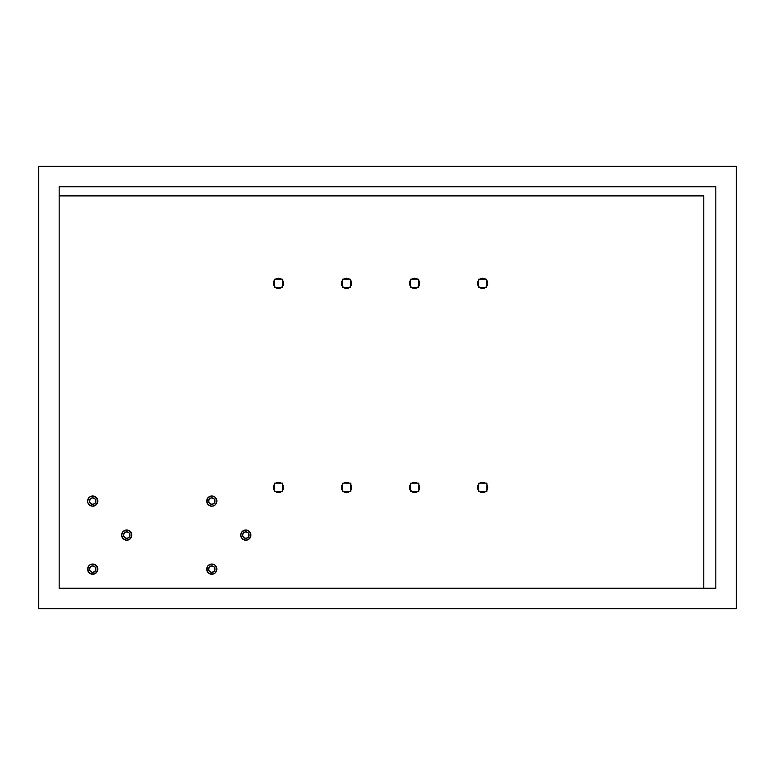 <?xml version="1.0" encoding="UTF-8"?>
<svg xmlns="http://www.w3.org/2000/svg" width="775" height="775" viewBox="0 0 775 775"><rect width="100%" height="100%" fill="white"/><g stroke="black" fill="none" stroke-linecap="round" stroke-linejoin="round"><path stroke-width="1.16" d="M38.75 166.344L736.25 166.344L736.25 608.656L38.75 608.656L38.75 166.344L38.75 608.656L736.25 608.656L736.25 166.344L38.75 166.344M59.162 588.244L715.838 588.244L715.838 186.756L59.162 186.756L59.162 588.244L715.838 588.244L715.838 186.756L59.162 186.756L59.162 588.244M278.477 482.379A5.105 5.105 0 0 1 281.189 483.154L278.477 482.379L275.764 483.154A5.105 5.105 0 0 1 278.477 482.379M282.739 484.666A5.105 5.105 0 0 1 282.739 490.294L283.582 487.485L282.739 484.666M281.838 491.321A5.105 5.105 0 0 1 278.477 492.58L274.873 491.088L273.769 489.432L273.372 487.485L274.873 483.871M346.532 482.379A5.105 5.105 0 0 1 349.244 483.154L346.532 482.379L343.809 483.154A5.105 5.105 0 0 1 346.532 482.379M350.784 484.666A5.105 5.105 0 0 1 350.784 490.294L351.627 487.485L350.784 484.666M349.883 491.321A5.105 5.105 0 0 1 346.532 492.58L342.918 491.088L341.814 489.432L341.814 485.528L342.918 483.871M414.577 482.379A5.105 5.105 0 0 1 417.289 483.154L414.577 482.379L411.864 483.154A5.105 5.105 0 0 1 414.577 482.379M418.839 484.666A5.105 5.105 0 0 1 418.839 490.294L419.682 487.485L418.839 484.666M417.938 491.321A5.105 5.105 0 0 1 414.577 492.58L412.62 492.193L409.859 489.432L409.859 485.528L410.973 483.871M482.622 482.379A5.105 5.105 0 0 1 485.344 483.154L482.622 482.379L479.909 483.154A5.105 5.105 0 0 1 482.622 482.379M486.884 484.666A5.105 5.105 0 0 1 486.884 490.294L487.727 487.485L486.884 484.666M485.983 491.321A5.105 5.105 0 0 1 482.622 492.58L479.018 491.088L477.913 489.432L477.913 485.528L479.018 483.871M281.596 287.38A5.105 5.105 0 0 1 278.477 288.436L274.873 286.944L273.372 283.33L274.873 279.727L278.477 278.235A5.105 5.105 0 0 1 281.49 279.213M282.575 280.288A5.105 5.105 0 0 1 282.575 286.372M349.641 287.38A5.105 5.105 0 0 1 346.532 288.436L342.918 286.944L341.426 283.33L342.918 279.727L346.532 278.235A5.105 5.105 0 0 1 349.535 279.213M350.629 280.288A5.105 5.105 0 0 1 350.629 286.372M417.686 287.38A5.105 5.105 0 0 1 414.577 288.436L410.973 286.944L409.471 283.33L410.973 279.727L414.577 278.235A5.105 5.105 0 0 1 417.589 279.213M418.674 280.288A5.105 5.105 0 0 1 418.674 286.372M485.741 287.38A5.105 5.105 0 0 1 482.622 288.436L479.018 286.944L477.526 283.33L479.018 279.727L482.622 278.235A5.105 5.105 0 0 1 485.634 279.213M486.719 280.288A5.105 5.105 0 0 1 486.719 286.372M242.207 531.505L245.82 530.013A5.105 5.105 0 0 1 250.916 535.118A5.105 5.105 0 0 1 245.82 540.223L242.207 538.722L240.715 535.118L242.207 531.505L245.82 530.013L249.424 531.505L250.916 535.118L249.424 538.722L245.82 540.223A5.105 5.105 0 0 1 240.715 535.118A5.105 5.105 0 0 1 245.82 530.013L247.767 530.4M211.788 495.99A5.105 5.105 0 0 1 216.893 501.086A5.105 5.105 0 0 1 211.788 506.191L208.184 504.699L207.08 503.043L206.693 501.086L208.184 497.482L211.788 495.99L213.745 496.378L215.402 497.482L216.893 501.086L215.402 504.699L213.745 505.804L211.788 506.191L208.184 504.699L207.08 503.043L207.08 499.139L208.184 497.482L211.788 495.99A5.105 5.105 0 0 0 206.693 501.086A5.105 5.105 0 0 0 211.788 506.191L213.745 505.804M211.788 564.035A5.105 5.105 0 0 1 216.893 569.141A5.105 5.105 0 0 1 211.788 574.246L209.841 573.858L207.08 571.088L207.08 567.184L208.184 565.527L211.788 564.035L213.745 564.423L215.402 565.527L216.893 569.141L215.402 572.744L213.745 573.858L209.841 573.858L208.184 572.744L206.693 569.141L207.08 567.184L208.184 565.527L211.788 564.035A5.105 5.105 0 0 0 206.693 569.141A5.105 5.105 0 0 0 211.788 574.246L213.745 573.858M124.775 530.4L126.732 530.013A5.105 5.105 0 0 1 131.837 535.118A5.105 5.105 0 0 1 126.732 540.223L123.118 538.722L121.627 535.118L123.118 531.505L126.732 530.013L130.336 531.505L131.837 535.118L130.336 538.722L126.732 540.223A5.105 5.105 0 0 1 121.627 535.118A5.105 5.105 0 0 1 126.732 530.013L128.679 530.4M90.753 496.378L92.709 495.99A5.105 5.105 0 0 1 97.815 501.086A5.105 5.105 0 0 1 92.709 506.191L89.096 504.699L87.992 503.043L87.604 501.086L89.096 497.482L90.753 496.378L94.657 496.378L97.418 499.139L97.815 501.086L96.313 504.699L92.709 506.191L90.753 505.804L87.992 503.043L87.604 501.086L89.096 497.482M90.753 564.423L92.709 564.035A5.105 5.105 0 0 1 97.815 569.141A5.105 5.105 0 0 1 92.709 574.246L90.753 573.858L87.992 571.088L87.992 567.184L89.096 565.527L90.753 564.423L94.657 564.423L97.418 567.184L97.815 569.141L96.313 572.744L94.657 573.858L90.753 573.858L89.096 572.744L87.604 569.141L89.096 565.527M703.787 195.891L703.787 588.244L703.787 195.891L59.162 195.891L703.787 195.891M282.09 491.088L278.477 492.58A5.105 5.105 0 0 1 275.125 491.321M350.135 491.088L346.532 492.58A5.105 5.105 0 0 1 343.17 491.321M418.19 491.088L414.577 492.58A5.105 5.105 0 0 1 411.215 491.321M486.235 491.088L482.622 492.58A5.105 5.105 0 0 1 479.27 491.321M275.474 279.213A5.105 5.105 0 0 1 278.477 278.235L282.09 279.727L283.582 283.33L282.09 286.944L278.477 288.436A5.105 5.105 0 0 1 275.367 287.38M343.519 279.213A5.105 5.105 0 0 1 346.532 278.235L350.135 279.727L351.627 283.33L350.135 286.944L346.532 288.436A5.105 5.105 0 0 1 343.412 287.38M411.564 279.213A5.105 5.105 0 0 1 414.577 278.235L418.19 279.727L419.682 283.33L418.19 286.944L414.577 288.436A5.105 5.105 0 0 1 411.467 287.38M479.618 279.213A5.105 5.105 0 0 1 482.622 278.235L486.235 279.727L487.727 283.33L486.235 286.944L482.622 288.436A5.105 5.105 0 0 1 479.512 287.38M274.873 491.088L273.769 489.432M342.918 491.088L341.814 489.432M410.973 491.088L409.859 489.432M479.018 491.088L477.913 489.432M274.873 286.944L273.769 285.287M342.918 286.944L341.814 285.287M410.973 286.944L409.859 285.287M479.018 286.944L477.913 285.287M241.102 537.065L240.715 535.118M216.506 499.139L216.506 503.043M216.506 567.184L216.506 571.088M123.118 538.722L122.014 537.065M92.709 495.99L96.313 497.482L97.815 501.086L96.313 504.699L92.709 506.191A5.105 5.105 0 0 1 87.604 501.086A5.105 5.105 0 0 1 92.709 495.99M92.709 564.035L96.313 565.527L97.815 569.141L96.313 572.744L92.709 574.246A5.105 5.105 0 0 1 87.604 569.141A5.105 5.105 0 0 1 92.709 564.035M478.553 286.421A5.105 5.105 0 0 1 478.553 280.25M410.508 286.421A5.105 5.105 0 0 1 410.508 280.25M342.463 286.421A5.105 5.105 0 0 1 342.463 280.25M274.408 286.421A5.105 5.105 0 0 1 274.408 280.25M478.718 490.769A5.105 5.105 0 0 1 478.718 484.201M410.673 490.769A5.105 5.105 0 0 1 410.673 484.201M342.618 490.769A5.105 5.105 0 0 1 342.618 484.201M274.573 490.769A5.105 5.105 0 0 1 274.573 484.201M242.585 535.118A3.236 3.236 0 0 1 245.82 531.882A3.236 3.236 0 0 1 249.046 535.118L248.097 537.404L245.82 538.344L243.534 537.404L242.585 535.118L243.534 532.832L245.82 531.882L248.097 532.832L249.046 535.118A3.236 3.236 0 0 1 245.82 538.344A3.236 3.236 0 0 1 242.585 535.118M208.804 502.326L208.562 501.086A3.236 3.236 0 0 1 211.788 497.86A3.236 3.236 0 0 1 215.024 501.086L214.074 503.372L211.788 504.322L209.502 503.372L208.562 501.086L209.502 498.809L211.788 497.86L214.074 498.809L215.024 501.086A3.236 3.236 0 0 1 211.788 504.322A3.236 3.236 0 0 1 208.562 501.086L208.804 499.856M208.804 570.381L208.562 569.141A3.236 3.236 0 0 1 211.788 565.905A3.236 3.236 0 0 1 215.024 569.141L214.074 571.427L211.788 572.376L209.502 571.427L208.562 569.141L209.502 566.854L211.788 565.905L214.074 566.854L215.024 569.141A3.236 3.236 0 0 1 211.788 572.376A3.236 3.236 0 0 1 208.562 569.141L208.804 567.901M248.804 533.878L248.804 536.348M247.051 538.102L245.82 538.344M243.534 537.404L242.827 536.348M242.827 533.878L243.534 532.832M245.82 531.882L247.051 532.125M214.782 499.856L214.782 502.326M214.074 503.372L213.028 504.079M211.788 497.86L213.028 498.102M214.782 567.901L214.782 570.381M213.028 572.124L211.788 572.376M213.028 566.157L214.074 566.854M123.496 535.118A3.236 3.236 0 0 1 126.732 531.882A3.236 3.236 0 0 1 129.968 535.118L129.018 537.404L126.732 538.344L124.446 537.404L123.496 535.118L124.446 532.832L126.732 531.882L129.018 532.832L129.968 535.118A3.236 3.236 0 0 1 126.732 538.344A3.236 3.236 0 0 1 123.496 535.118M89.716 502.326L89.474 501.086A3.236 3.236 0 0 1 92.709 497.86A3.236 3.236 0 0 1 95.935 501.086L94.996 503.372L92.709 504.322L90.423 503.372L89.474 501.086L90.423 498.809L92.709 497.86L94.996 498.809L95.935 501.086A3.236 3.236 0 0 1 92.709 504.322A3.236 3.236 0 0 1 89.474 501.086L89.716 499.856M89.716 570.381L89.474 569.141A3.236 3.236 0 0 1 92.709 565.905A3.236 3.236 0 0 1 95.935 569.141L94.996 571.427L92.709 572.376L90.423 571.427L89.474 569.141L90.423 566.854L92.709 565.905L94.996 566.854L95.935 569.141A3.236 3.236 0 0 1 92.709 572.376A3.236 3.236 0 0 1 89.474 569.141L89.716 567.901M129.716 533.878L129.716 536.348M127.972 538.102L126.732 538.344M124.446 537.404L123.748 536.348M123.748 533.878L124.446 532.832M126.732 531.882L127.972 532.125M95.693 499.856L95.693 502.326M94.996 503.372L93.94 504.079M92.709 497.86L93.94 498.102M95.693 567.901L95.693 570.381M93.94 572.124L92.709 572.376M93.94 566.157L94.996 566.854M486.719 287.38L486.719 279.213L478.553 279.213L478.553 287.38L486.719 287.38L478.553 287.38L478.553 279.213L486.719 279.213L486.719 287.38M418.674 287.38L418.674 279.213L410.508 279.213L410.508 287.38L418.674 287.38L410.508 287.38L410.508 279.213L418.674 279.213L418.674 287.38M350.629 287.38L342.463 287.38L342.463 279.213L350.629 279.213L350.629 287.38L350.629 279.213L342.463 279.213L342.463 287.38L350.629 287.38M282.575 287.38L274.408 287.38L274.408 279.213L282.575 279.213L282.575 287.38L282.575 279.213L274.408 279.213L274.408 287.38L282.575 287.38M486.884 491.321L486.884 483.154L478.718 483.154L478.718 491.321L486.884 491.321L478.718 491.321L478.718 483.154L486.884 483.154L486.884 491.321M418.839 491.321L418.839 483.154L410.673 483.154L410.673 491.321L418.839 491.321L410.673 491.321L410.673 483.154L418.839 483.154L418.839 491.321M350.784 491.321L342.618 491.321L342.618 483.154L350.784 483.154L350.784 491.321L350.784 483.154L342.618 483.154L342.618 491.321L350.784 491.321M282.739 491.321L274.573 491.321L274.573 483.154L282.739 483.154L282.739 491.321L282.739 483.154L274.573 483.154L274.573 491.321L282.739 491.321"/></g></svg>
